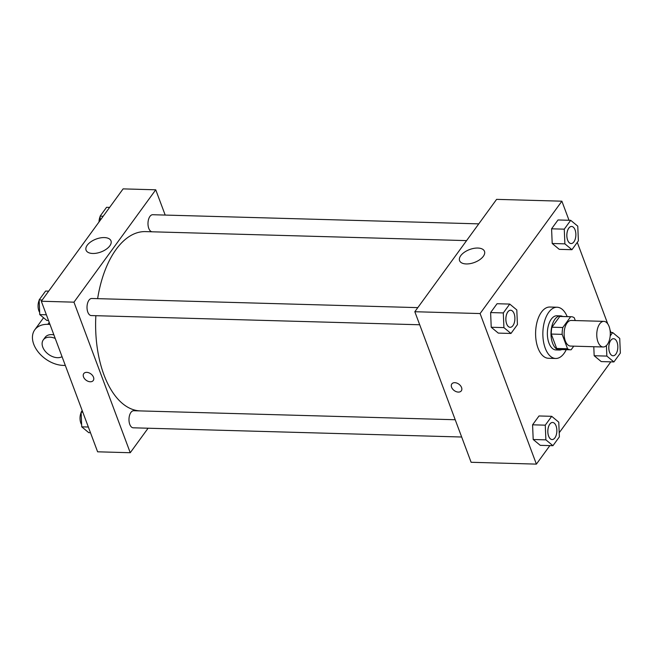 <?xml version="1.0" encoding="UTF-8"?>
<svg xmlns="http://www.w3.org/2000/svg" width="653" height="653" viewBox="0 0 653 653"><rect width="100%" height="100%" fill="white"/><g stroke="black" fill="none" stroke-linecap="round" stroke-linejoin="round"><path stroke-width="0.98" d="M609.102 326.516A12.815 6.759 -88.4 0 1 609.437 340.001A12.815 6.759 -88.4 0 1 603.168 346.988A12.815 6.759 -88.4 0 1 596.769 333.985A12.815 6.759 -88.4 0 1 603.886 321.366A12.815 6.759 -88.4 0 1 609.102 326.516M603.168 346.988L570.534 346.074A12.815 6.759 -88.4 0 1 564.135 333.071A12.815 6.759 -88.4 0 1 571.253 320.452L603.886 321.366M570.428 349.796L559.548 349.486A16.537 8.726 -88.4 0 1 556.666 348.457L551.279 334.058A16.537 8.726 -88.4 0 1 551.94 327.21L559.768 316.46L570.649 316.762L562.821 327.512A16.537 8.726 -88.4 0 0 562.16 334.36L567.547 348.767A16.537 8.726 -88.4 0 0 570.428 349.796A16.537 8.726 -88.4 0 0 571.138 349.755L573.758 346.163M575.293 320.566L574.24 317.758A16.537 8.726 -88.4 0 0 571.359 316.729A16.537 8.726 -88.4 0 0 570.649 316.762M559.768 316.46A16.537 8.726 -88.4 0 1 560.478 316.427L571.359 316.729M562.739 316.493A17.084 9.02 91.6 0 0 560.494 315.881A17.084 9.02 91.6 0 0 551.001 332.704A17.084 9.02 91.6 0 0 559.531 350.032A17.084 9.02 91.6 0 0 561.809 349.551M559.531 350.032L555.907 349.935A17.084 9.02 -88.4 0 1 547.377 332.606A17.084 9.02 -88.4 0 1 556.87 315.774L560.494 315.881M551.94 327.21L562.821 327.512M556.666 348.457L567.547 348.767M551.279 334.058L562.16 334.36M566.249 349.673A25.622 13.525 -88.4 0 1 555.67 358.473A25.622 13.525 -88.4 0 1 542.872 332.475A25.622 13.525 -88.4 0 1 557.107 307.236A25.622 13.525 -88.4 0 1 567.179 316.615M555.67 358.473L548.414 358.268A25.622 13.525 -88.4 0 1 535.615 332.271A25.622 13.525 -88.4 0 1 549.85 307.032L557.107 307.236M551.712 416.32L539.019 415.961L532.579 424.809L533.199 439.502L540.251 445.338L552.944 445.697L559.384 436.849L558.764 422.165L551.712 416.32L545.271 425.168L545.884 439.853L552.944 445.697M509.74 304.078L497.055 303.727L490.615 312.575L491.227 327.259L498.288 333.103L510.981 333.463L517.421 324.614L516.801 309.922L509.74 304.078L503.308 312.926L503.92 327.618L510.981 333.463M569.016 220.273L561.882 201.189L480.094 313.554L536.391 464.12L549.859 445.607M559.213 432.759L610.824 361.852M610.979 332.508L609.984 329.838M607.747 323.855L577.276 242.369M606.408 345.551L606.857 356.089L594.165 355.738L593.781 346.719L594.165 355.738L601.217 361.582L613.91 361.933L620.35 353.085L619.73 338.401L612.677 332.557L610.188 335.969M570.706 220.322L558.021 219.963L551.581 228.811L552.201 243.496L559.254 249.34L571.946 249.699L578.387 240.851L577.766 226.158L570.706 220.322L564.274 229.162L564.886 243.855L571.946 249.699M561.882 201.189L496.606 199.361L414.826 311.726L471.115 462.283L536.391 464.12M414.826 311.726L480.094 313.554M477.825 248.042A13.297 6.889 159.5 0 1 484.493 251.34A13.297 6.889 159.5 0 1 474.445 262.449A13.297 6.889 159.5 0 1 459.581 260.653A13.297 6.889 159.5 0 1 464.414 252.229A13.297 6.889 159.5 0 1 477.825 248.042M461.557 387.523A5.869 3.951 36 0 1 461.32 390.845A5.869 3.951 36 0 1 454.243 390.584A5.869 3.951 36 0 1 451.819 383.931A5.869 3.951 36 0 1 456.871 383.099A5.869 3.951 36 0 1 461.557 387.523M461.32 390.837A5.869 3.951 36 0 1 454.243 390.576A5.869 3.951 36 0 1 451.819 383.931M140.011 410.9A89.69 47.334 -88.4 0 1 95.852 315.693M97.632 298.65A89.69 47.334 -88.4 0 1 145.513 231.611L466.585 240.614M478.771 223.865L152.737 214.723A8.538 4.506 91.6 0 0 148.558 219.375A8.538 4.506 91.6 0 0 148.778 228.37A8.538 4.506 91.6 0 0 152.116 231.791M461.671 437.012L133.253 427.805A8.538 4.506 -88.4 0 1 128.984 419.136A8.538 4.506 -88.4 0 1 133.734 410.729L455.206 419.74M419.708 324.77L91.289 315.562A8.538 4.506 -88.4 0 1 87.02 306.902A8.538 4.506 -88.4 0 1 91.771 298.486L417.806 307.628M130.249 452.725L148.092 428.221L130.249 452.725L73.96 302.168L130.249 452.725L97.615 451.811L41.319 301.245L73.96 302.168L155.741 189.803L73.96 302.168M155.741 189.803L165.193 215.074L155.741 189.803L123.107 188.88L41.319 301.245M571.114 243.545L571.089 243.545A8.538 4.506 -88.4 0 1 571.089 243.545A8.538 4.506 -88.4 0 1 566.82 234.884A8.538 4.506 -88.4 0 1 571.571 226.469A8.538 4.506 -88.4 0 1 571.579 226.469A8.538 4.506 -88.4 0 1 575.073 229.897A8.538 4.506 -88.4 0 1 575.293 238.892A8.538 4.506 -88.4 0 1 571.114 243.545A8.538 4.506 -88.4 0 1 566.853 234.884A8.538 4.506 -88.4 0 1 571.595 226.469L571.595 226.469M558.021 219.963L551.581 228.811L552.201 243.496L564.886 243.855M552.201 243.496L559.254 249.34M551.581 228.811L564.274 229.162M510.124 327.308L510.148 327.308A8.538 4.506 -88.4 0 1 510.124 327.308A8.538 4.506 -88.4 0 1 505.855 318.648A8.538 4.506 -88.4 0 1 510.605 310.232A8.538 4.506 -88.4 0 1 510.613 310.232L510.63 310.232A8.538 4.506 -88.4 0 1 514.107 313.66A8.538 4.506 -88.4 0 1 514.327 322.655A8.538 4.506 -88.4 0 1 510.148 327.308A8.538 4.506 -88.4 0 1 505.887 318.648A8.538 4.506 -88.4 0 1 510.63 310.232M497.055 303.727L490.615 312.575L491.227 327.259L503.92 327.618M491.227 327.259L498.288 333.103M490.615 312.575L503.308 312.926M606.857 356.089L613.91 361.933M613.053 355.787L613.085 355.787A8.538 4.506 -88.4 0 1 613.053 355.787A8.538 4.506 -88.4 0 1 608.784 347.118A8.538 4.506 -88.4 0 1 613.534 338.711A8.538 4.506 -88.4 0 1 613.542 338.711L613.559 338.711A8.538 4.506 -88.4 0 1 617.036 342.139A8.538 4.506 -88.4 0 1 617.256 351.134A8.538 4.506 -88.4 0 1 613.085 355.787A8.538 4.506 -88.4 0 1 608.816 347.118A8.538 4.506 -88.4 0 1 613.559 338.711M594.165 355.738L601.217 361.582M610.269 332.491L612.677 332.557M552.087 439.551L552.12 439.551A8.538 4.506 -88.4 0 1 552.087 439.551A8.538 4.506 -88.4 0 1 547.818 430.882A8.538 4.506 -88.4 0 1 552.569 422.467A8.538 4.506 -88.4 0 1 552.577 422.467L552.593 422.475A8.538 4.506 -88.4 0 1 556.07 425.903A8.538 4.506 -88.4 0 1 556.291 434.89A8.538 4.506 -88.4 0 1 552.12 439.551A8.538 4.506 -88.4 0 1 547.851 430.882A8.538 4.506 -88.4 0 1 552.593 422.475M539.019 415.961L532.579 424.809L533.199 439.502L545.884 439.853M533.199 439.502L540.251 445.338M532.579 424.809L545.271 425.168M109.639 207.393L106.553 207.303L100.113 216.151L100.284 220.241M100.113 216.151L103.198 216.233M99.027 221.955A8.538 4.506 -88.4 0 1 100.129 216.559M48.673 291.148L45.579 291.067L39.147 299.915L39.76 314.599L46.82 320.443L48.518 320.492M39.76 314.599L46.379 314.787M39.147 299.915L42.233 299.996M39.67 312.395A8.538 4.506 -88.4 0 1 39.164 300.323M82.213 410.631L81.111 412.149L81.731 426.842L88.784 432.678L90.481 432.727M81.731 426.842L88.343 427.021M81.111 412.149L82.8 412.198M81.633 424.63A8.538 4.506 -88.4 0 1 81.127 412.557M92.742 253.478A13.297 6.889 159.5 0 1 86.074 250.181A13.297 6.889 159.5 0 1 96.122 239.071A13.297 6.889 159.5 0 1 110.986 240.867A13.297 6.889 159.5 0 1 106.153 249.291A13.297 6.889 159.5 0 1 92.742 253.478M86.751 372.357A5.869 3.951 36 0 1 92.457 375.41A5.869 3.951 36 0 1 93.257 380.519A5.869 3.951 36 0 1 86.18 380.258A5.869 3.951 36 0 1 83.755 373.606A5.869 3.951 36 0 1 86.751 372.357M83.764 373.606A5.869 3.951 -144 0 0 86.18 380.258A5.869 3.951 -144 0 0 93.257 380.519M53.889 334.867A12.815 8.628 -144 0 0 45.147 337.332L43.294 339.878A12.815 8.628 36 0 1 55.227 338.442M49.979 324.394L47.832 324.337A25.622 17.247 -144 0 0 34.789 329.789A25.622 17.247 -144 0 0 38.274 352.073A25.622 17.247 -144 0 0 63.186 365.402L65.324 365.46M62.051 356.685A12.815 8.628 36 0 1 47.081 353.191A12.815 8.628 36 0 1 43.294 339.878M47.832 324.337L49.236 322.411M34.789 329.789L43.555 317.742"/></g></svg>
